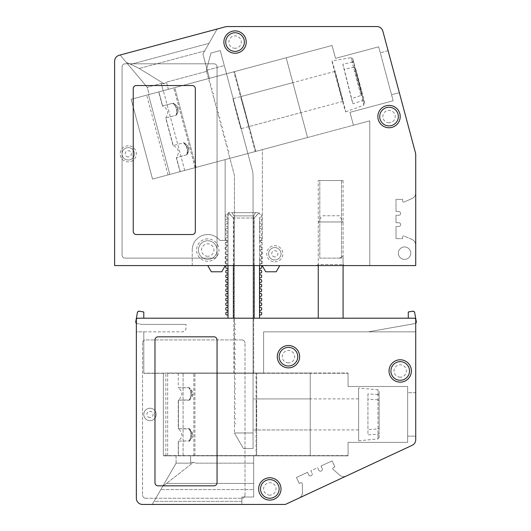 <?xml version="1.0" encoding="UTF-8"?>
<svg xmlns="http://www.w3.org/2000/svg" width="531" height="531" viewBox="0 0 531 531"><rect width="100%" height="100%" fill="white"/><g stroke="black" fill="none" stroke-linecap="round" stroke-linejoin="round"><path stroke-width="0.4" stroke-dasharray="2.65 1.99" d="M379.101 419.802L379.101 400.713L377.966 399.83L377.999 438.945L379.127 437.69L379.101 400.713L379.127 433.289L377.992 434.172L367.95 434.856L367.95 429.586L377.992 428.902L377.959 389.8L377.966 394.56L379.101 395.442C378.815 387.876 379.891 392.276 377.959 389.8L358.591 388.002L358.631 440.776L358.591 388.002M379.121 428.019L379.094 391.048L379.121 428.019L377.992 428.902M377.966 399.83L367.93 399.159L367.95 434.856M253.075 425.444L253.055 398.947L253.075 425.444M358.617 425.364L358.598 398.867L358.617 425.364M377.966 394.56L367.923 393.896L367.95 429.586M367.923 393.896L367.93 399.159M256.659 373.054L256.659 455.625L178.257 455.724L256.685 455.817L256.685 373.24L178.257 373.147L256.659 373.054A648.789 2.197 0 0 0 256.068 373.147A648.789 2.197 0 0 0 256.685 373.24M178.257 373.147L178.257 387.736L189.109 387.676L192.049 393.889L189.109 400.089C190.43 399.312 190.987 397.427 190.788 394.44L190.788 393.305C190.987 390.318 190.43 388.44 189.109 387.676L189.627 387.862C191.903 390.418 192.866 392.436 192.501 393.916C192.116 395.655 193.092 396.292 189.613 399.903L178.423 400.155L178.423 428.709L178.423 400.155L189.109 400.221C190.43 399.458 190.987 397.58 190.788 394.593L190.788 393.451C190.987 390.464 190.43 388.586 189.109 387.803L178.257 387.736C183.089 391.878 183.089 396.013 178.257 400.155L178.257 428.716L189.109 428.65L192.049 434.862L189.109 441.069C190.43 440.285 190.987 438.4 190.788 435.413L190.788 434.278C190.987 431.291 190.43 429.413 189.109 428.65L189.627 428.842C191.903 431.398 192.866 433.415 192.501 434.896C192.116 436.628 193.092 437.265 189.613 440.876L178.423 441.128L178.423 455.717L178.423 441.135L189.627 441.009C191.784 438.267 195.202 435.759 189.613 428.968L178.263 428.723C183.089 432.851 183.089 436.993 178.257 441.128L178.257 455.724M189.109 441.195C190.43 440.431 190.987 438.553 190.788 435.566L190.788 434.431C190.987 431.444 190.43 429.559 189.109 428.776L192.049 434.982L189.109 441.195M189.109 400.221L189.627 400.029C191.784 397.294 195.202 394.785 189.613 387.988L189.109 387.803L192.049 394.009L189.109 400.221M190.788 394.593L190.788 393.458M183.082 455.605L310.243 455.585L310.243 373.014L194.91 373.014L167.67 373.127L167.67 455.698L183.082 455.605L183.082 373.034M183.082 455.837L183.082 373.26L310.243 373.286L310.243 455.857L167.67 455.698M183.082 373.26L167.67 373.127M256.247 414.379C256.048 434.438 256.055 434.477 256.261 414.485C256.055 394.427 256.048 394.394 256.247 414.379C256.048 434.438 256.055 434.477 256.261 414.485C256.055 394.427 256.048 394.394 256.247 414.379M256.659 455.625A648.789 2.197 0 0 0 256.068 455.717L256.068 429.951L310.243 429.957L310.243 398.914L310.243 429.957M310.243 398.914L256.068 398.914L256.068 373.147M256.068 455.717A648.789 2.197 0 0 0 256.685 455.817M158.689 91.929L173.737 87.894L158.689 91.929L162.459 106.021L172.947 103.213L177.394 108.45L176.166 115.207L177.394 108.45L172.947 103.213L173.491 103.26L172.947 103.213C174.42 103.618 175.449 105.291 176.026 108.224L176.319 109.32C177.288 112.154 177.235 114.119 176.166 115.207L165.838 117.968L173.225 145.56L165.838 117.968L176.166 115.207C177.235 114.119 177.288 112.154 176.325 109.32L176.026 108.231C175.449 105.291 174.42 103.618 172.947 103.213L162.459 106.021C168.201 108.769 169.276 112.764 165.679 118.015L173.066 145.6L183.553 142.793L188.001 148.03L186.766 154.786L188.001 148.03L183.553 142.793L184.098 142.839L183.553 142.793C185.027 143.197 186.056 144.87 186.633 147.804L186.925 148.899C187.894 151.74 187.841 153.698 186.766 154.786L176.445 157.554L180.221 171.646L195.109 167.657L180.055 171.686L176.445 157.554L186.766 154.786C187.841 153.698 187.894 151.74 186.925 148.906L186.633 147.804C186.056 144.87 185.027 143.197 183.553 142.793L173.066 145.6C178.808 148.348 179.876 152.344 176.279 157.594L180.055 171.686M234.417 71.639L255.789 151.395L196.145 167.378L174.772 87.615L286.182 57.766L307.549 137.522L195.109 167.657L307.549 137.522L286.182 57.766L174.772 87.615L234.443 71.632L255.816 151.388L169.834 174.427L196.145 167.378L174.772 87.615L234.443 71.632M169.834 174.427L168.061 174.898L169.834 174.427L148.461 94.671L146.695 95.142L148.461 94.671L169.834 174.427M244.705 111.623C249.703 131.011 249.703 131.011 244.718 111.616C239.342 92.328 239.335 92.334 244.705 111.623C249.703 131.011 249.703 131.011 244.718 111.616C239.342 92.328 239.335 92.334 244.705 111.623M255.789 151.395L255.219 151.547L248.554 126.657L300.885 112.638L292.846 82.65L300.885 112.638M292.846 82.65L240.516 96.675L233.852 71.785M255.219 151.547L255.816 151.388M363.33 99.39A23.331 0.358 -105 0 0 363.164 96.994A23.331 0.358 -105 0 0 355.398 67.862L354.084 67.298A24.572 0.378 -105 0 1 362.308 98.135A24.572 0.378 -105 0 1 363.908 105.118C365.248 102.901 365.102 106.326 363.662 99.005L355.392 67.842L363.33 99.39L362.447 100.545L352.916 103.791A25.515 0.392 -105 0 1 351.469 98.713L361 95.461A24.572 0.378 -105 0 1 352.783 64.643A24.572 0.378 -105 0 1 351.19 57.653L351.19 57.653A24.572 0.378 -105 0 1 352.644 62.22L353.945 62.764C351.721 56.266 353.301 58.656 351.19 57.653L332.008 60.912A26.384 0.405 -105 0 1 336.594 76.59A26.384 0.405 -105 0 1 343.955 104.381A26.384 0.405 -105 0 1 345.668 111.888A26.384 0.405 -105 0 1 341.088 96.244A26.384 0.405 -105 0 1 333.727 68.413A26.384 0.405 -105 0 1 332.008 60.912M361.883 94.312A23.331 0.358 -105 0 1 354.117 65.187A23.331 0.358 -105 0 1 353.951 62.784L361.883 94.312L361 95.461M354.084 67.298L344.221 69.242L352.916 103.791M239.912 124.294L240.921 128.708L238.227 119.495L232.883 98.72L239.912 124.294M341.845 96.981L342.853 101.394L340.159 92.182L334.822 71.406L341.845 96.981M352.644 62.22L342.78 64.165L351.469 98.713M342.78 64.165A25.515 0.392 -105 0 1 344.221 69.242M218.626 112.718L217.484 112.061L216.681 109.061L217.345 107.919L216.203 107.262L215.4 104.262L216.057 103.12L214.916 102.463L214.112 99.463L214.77 98.321L213.628 97.664L212.825 94.664L213.489 93.529L212.347 92.865L211.544 89.872L212.201 88.73L211.059 88.073L210.256 85.073L210.913 83.931L209.772 83.274L208.968 80.274L209.632 79.132L208.491 78.475L206.32 70.377L224.308 65.559L220.292 50.564L210.96 53.067L206.32 70.377L210.96 53.067L220.292 50.564L252.112 169.323A27.937 27.937 0 0 1 253.068 176.551L253.068 448.503L243.404 448.503L234.443 432.977L243.404 448.503L253.068 448.503L253.068 176.551A27.937 27.937 0 0 0 252.112 169.323L224.308 65.559L206.32 70.377L208.491 78.475L209.632 79.132L208.968 80.274L209.772 83.274L210.913 83.931L210.256 85.073L211.059 88.073L212.201 88.73L211.544 89.872L212.347 92.865L213.489 93.529L212.825 94.664L213.628 97.664L214.77 98.321L214.112 99.463L214.916 102.463L216.057 103.12L215.4 104.262L216.203 107.262L217.345 107.919L216.681 109.061L217.484 112.061L218.626 112.718L217.969 113.86L218.626 112.718M218.772 116.853L217.969 113.86L218.772 116.853L219.914 117.517L218.772 116.853M219.257 118.652L219.914 117.517L219.257 118.652L220.06 121.652L219.257 118.652M221.201 122.309L220.06 121.652L221.201 122.309L220.538 123.451L221.201 122.309M221.341 126.451L220.538 123.451L221.341 126.451L222.482 127.108L221.341 126.451M221.825 128.25L222.482 127.108L221.825 128.25L222.628 131.25L221.825 128.25M223.77 131.907L222.628 131.25L223.77 131.907L223.113 133.049L223.77 131.907M223.916 136.049L223.113 133.049L223.916 136.049L225.058 136.706L223.916 136.049M224.394 137.848L225.058 136.706L224.394 137.848L225.197 140.841L224.394 137.848M226.339 141.505L225.197 140.841L226.339 141.505L225.682 142.64L226.339 141.505M226.485 145.64L225.682 142.64L226.485 145.64L227.626 146.297L226.485 145.64M226.969 147.439L227.626 146.297L226.969 147.439L227.772 150.439L226.969 147.439M228.914 151.096L227.772 150.439L228.914 151.096L228.25 152.238L228.914 151.096M234.443 176.551A9.312 9.312 0 0 0 234.125 174.141L228.25 152.238L234.125 174.141A9.312 9.312 0 0 1 234.443 176.551L234.443 323.399L234.443 176.551M235.372 324.328L234.443 323.399L235.372 324.328L234.443 325.264L235.372 324.328M234.443 328.364L234.443 325.264L234.443 328.364L235.372 329.3L234.443 328.364M234.443 330.229L235.372 329.3L234.443 330.229L234.443 333.335L234.443 330.229M235.372 334.264L234.443 333.335L235.372 334.264L234.443 335.194L235.372 334.264M234.443 338.3L234.443 335.194L234.443 338.3L235.372 339.229L234.443 338.3M234.443 340.165L235.372 339.229L234.443 340.165L234.443 343.265L234.443 340.165M235.372 344.194L234.443 343.265L235.372 344.194L234.443 345.13L235.372 344.194M234.443 348.23L234.443 345.13L234.443 348.23L235.372 349.166L234.443 348.23M234.443 350.095L235.372 349.166L234.443 350.095L234.443 353.201L234.443 350.095M235.372 354.131L234.443 353.201L235.372 354.131L234.443 355.06L235.372 354.131M234.443 358.166L234.443 355.06L234.443 358.166L235.372 359.095L234.443 358.166M234.443 360.031L235.372 359.095L234.443 360.031L234.443 363.131L234.443 360.031M235.372 364.067L234.443 363.131L235.372 364.067L234.443 364.996L235.372 364.067M234.443 368.102L234.443 364.996L234.443 368.102L235.372 369.032L234.443 368.102M234.443 369.961L235.372 369.032L234.443 369.961L234.443 373.067L234.443 369.961M235.372 373.997L234.443 373.067L235.372 373.997L234.443 374.932L235.372 373.997M234.443 378.032L234.443 374.932L234.443 378.032L235.372 378.968L234.443 378.032M234.443 379.897L235.372 378.968L234.443 379.897L234.443 383.004L234.443 379.897M235.372 383.933L234.443 383.004L235.372 383.933L234.443 384.862L235.372 383.933M234.443 384.862L234.443 387.969L234.443 384.862M235.372 388.898L234.443 387.969L235.372 388.898L234.443 389.827L235.372 388.898M234.443 389.827L234.443 392.933L234.443 389.827M235.372 393.863L234.443 392.933L235.372 393.863L234.443 394.798L235.372 393.863M234.443 397.898L234.443 394.798L234.443 397.898L235.372 398.834L234.443 397.898M234.443 399.763L235.372 398.834L234.443 399.763L234.443 402.87L234.443 399.763M235.372 403.799L234.443 402.87L235.372 403.799L234.443 404.728L235.372 403.799M234.443 407.835L234.443 404.728L234.443 407.835L235.372 408.764L234.443 407.835M234.443 409.7L235.372 408.764L234.443 409.7L234.443 412.799L234.443 409.7M235.372 413.735L234.443 412.799L235.372 413.735L234.443 414.665L235.372 413.735M234.443 417.771L234.443 414.665L234.443 417.771L235.372 418.7L234.443 417.771M234.443 419.629L235.372 418.7L234.443 419.629L234.443 422.736L234.443 419.629M235.372 423.665L234.443 422.736L235.372 423.665L234.443 424.601L235.372 423.665M234.443 424.601L234.443 432.977L234.443 424.601M253.068 432.977L234.443 432.977L253.068 432.977M415.727 192.859A6.206 6.206 0 0 1 412.016 198.548L404.137 202.006L412.016 198.548A6.206 6.206 0 0 0 415.727 192.859L415.727 265.58L261.444 265.58A0.929 0.929 0 0 1 260.515 264.644A0.929 0.929 0 0 1 261.444 263.715A0.929 0.929 0 0 0 260.515 264.644A0.929 0.929 0 0 0 261.444 265.58L226.067 265.58A0.929 0.929 0 0 0 226.996 264.644A0.929 0.929 0 0 0 226.067 263.715A0.929 0.929 0 0 1 225.137 262.785A0.929 0.929 0 0 0 226.067 263.715A0.929 0.929 0 0 1 226.996 264.644A0.929 0.929 0 0 1 226.067 265.58L369.788 265.58L369.788 120.849L353.434 125.23L349.975 112.34L353.434 125.23L349.975 112.34L393.159 100.771L378.696 46.794L380.302 52.795L388.095 50.704L399.345 92.679L382.858 31.15A6.206 6.206 0 0 0 376.864 26.55L227.593 26.55A9.312 9.312 0 0 0 225.184 26.869L218.36 28.694A3.106 3.106 0 0 0 216.475 30.141L202.922 54.062L207.495 71.134L166.442 82.139L164.165 83.792L161.251 83.526L164.165 83.792L139.188 68.486L164.165 83.792L166.442 82.139L207.495 71.134L209.426 78.336L202.922 54.062L216.475 30.141A3.106 3.106 0 0 1 218.36 28.694A3.106 3.106 0 0 0 216.475 30.141A3.106 3.106 0 0 1 218.36 28.694L119.216 55.264A6.206 6.206 0 0 0 114.616 61.257L114.616 265.58L192.222 265.58L192.222 250.055A15.518 15.518 0 0 1 219.92 240.43L225.137 240.43L225.137 159.612L152.536 179.06L369.788 120.849L369.788 265.58L369.788 120.849L369.788 265.58L415.727 265.58L415.727 245.169A6.206 6.206 0 0 0 412.016 239.481L404.137 236.023A1.055 1.055 0 0 0 402.657 236.985L402.657 238.651L402.657 236.985L402.657 238.651L396.013 238.651L402.657 238.651L396.013 238.651L396.013 226.465L398.808 226.465L396.013 226.465L396.013 238.651L396.013 226.465L398.808 226.465A1.865 1.865 0 0 0 400.673 224.6A1.865 1.865 0 0 0 398.808 222.741L396.013 222.741L398.808 222.741L396.013 222.741L396.013 215.287L396.013 222.741L396.013 215.287L398.808 215.287A1.865 1.865 0 0 0 400.673 213.429A1.865 1.865 0 0 0 398.808 211.564L396.013 211.564L398.808 211.564L396.013 211.564L396.013 199.377L402.657 199.377L402.657 201.043L402.657 199.377L396.013 199.377L396.013 211.564L396.013 199.377L402.657 199.377L402.657 201.043A1.055 1.055 0 0 0 404.137 202.006L412.016 198.548A6.206 6.206 0 0 0 415.727 192.859L415.727 245.169A6.206 6.206 0 0 0 412.016 239.481L404.137 236.023A1.055 1.055 0 0 0 402.657 236.985L402.657 238.651L396.013 238.651L396.013 226.465L398.808 226.465A1.865 1.865 0 0 0 400.673 224.6A1.865 1.865 0 0 0 398.808 222.741L396.013 222.741L396.013 215.287L398.808 215.287A1.865 1.865 0 0 0 400.673 213.429A1.865 1.865 0 0 0 398.808 211.564L396.013 211.564L396.013 199.377L402.657 199.377L402.657 201.043A1.055 1.055 0 0 0 404.137 202.006L412.016 198.548A6.206 6.206 0 0 0 415.727 192.859L415.727 155.052A9.312 9.312 0 0 0 415.408 152.643L399.345 92.679L391.546 94.77L393.159 100.771L378.696 46.794L335.519 58.364L332.061 45.474L131.164 99.304L152.536 179.06L131.164 99.304L152.536 179.06L225.137 159.612L225.137 240.43L225.137 159.612L262.374 149.629L262.374 240.43L261.444 240.43A0.929 0.929 0 0 0 260.515 241.366A0.929 0.929 0 0 0 261.444 242.295A0.929 0.929 0 0 1 260.515 241.366A0.929 0.929 0 0 1 261.444 240.43L262.374 240.43L262.374 149.629L369.788 120.849L353.434 125.23L349.975 112.34L393.159 100.771L378.696 46.794L335.519 58.364L332.061 45.474L131.164 99.304L149.151 94.485L147.226 87.283L161.251 83.526L147.226 87.283L149.151 94.485L131.164 99.304L152.536 179.06L353.434 125.23L225.137 159.612L225.137 240.43L219.92 240.43L226.067 240.43A0.929 0.929 0 0 1 226.996 241.366A0.929 0.929 0 0 1 226.067 242.295A0.929 0.929 0 0 0 226.996 241.366A0.929 0.929 0 0 0 226.067 240.43L219.92 240.43A15.518 15.518 0 0 0 192.222 250.055A15.518 15.518 0 0 1 219.92 240.43A15.518 15.518 0 0 0 192.222 250.055L192.222 265.58L114.616 265.58L114.616 61.257A6.206 6.206 0 0 1 119.216 55.264A6.206 6.206 0 0 0 114.616 61.257M235.06 51.381A9.312 9.312 0 0 0 244.373 42.068A9.312 9.312 0 0 0 235.06 32.756A9.312 9.312 0 0 1 244.373 42.068A9.312 9.312 0 0 1 235.06 51.381A9.312 9.312 0 0 1 225.748 42.068A9.312 9.312 0 0 1 235.06 32.756A9.312 9.312 0 0 0 225.748 42.068A9.312 9.312 0 0 0 235.06 51.381A9.312 9.312 0 0 0 244.373 42.068A9.312 9.312 0 0 0 235.06 32.756A9.312 9.312 0 0 0 225.748 42.068A9.312 9.312 0 0 0 235.06 51.381A9.312 9.312 0 0 0 244.373 42.068A9.312 9.312 0 0 0 235.06 32.756A9.312 9.312 0 0 0 225.748 42.068A9.312 9.312 0 0 0 235.06 51.381A9.312 9.312 0 0 0 244.373 42.068A9.312 9.312 0 0 0 235.06 32.756A9.312 9.312 0 0 0 225.748 42.068A9.312 9.312 0 0 0 235.06 51.381M168.373 89.334L149.151 94.485L163.176 90.721L161.251 83.526L163.176 90.721L332.061 45.474L335.519 58.364L332.061 45.474L226.505 73.756L220.292 50.564L210.96 53.067L206.805 68.565L210.96 53.067L220.292 50.564L226.505 73.756L220.292 50.564L210.96 53.067L206.805 68.565L202.922 54.062L209.426 78.336L226.505 73.756L220.292 50.564L210.96 53.067L206.805 68.565L209.426 78.336L168.373 89.334L166.442 82.139L168.373 89.334M404.556 246.955A6.206 6.206 0 0 0 398.343 253.161A6.206 6.206 0 0 0 404.556 259.367A6.206 6.206 0 0 0 410.762 253.161A6.206 6.206 0 0 0 404.556 246.955A6.206 6.206 0 0 0 398.343 253.161A6.206 6.206 0 0 0 404.556 259.367A6.206 6.206 0 0 0 410.762 253.161A6.206 6.206 0 0 0 404.556 246.955A6.206 6.206 0 0 0 398.343 253.161A6.206 6.206 0 0 0 404.556 259.367A6.206 6.206 0 0 0 410.762 253.161A6.206 6.206 0 0 0 404.556 246.955A6.206 6.206 0 0 0 398.343 253.161A6.206 6.206 0 0 0 404.556 259.367A6.206 6.206 0 0 0 410.762 253.161A6.206 6.206 0 0 0 404.556 246.955M128.276 160.03A6.206 6.206 0 0 1 122.064 153.824A6.206 6.206 0 0 1 128.276 147.618A6.206 6.206 0 0 1 134.482 153.824A6.206 6.206 0 0 1 128.276 160.03A6.206 6.206 0 0 0 134.482 153.824A6.206 6.206 0 0 0 128.276 147.618A6.206 6.206 0 0 0 122.064 153.824A6.206 6.206 0 0 0 128.276 160.03A6.206 6.206 0 0 0 134.482 153.824A6.206 6.206 0 0 0 128.276 147.618A6.206 6.206 0 0 0 122.064 153.824A6.206 6.206 0 0 0 128.276 160.03A6.206 6.206 0 0 0 134.482 153.824A6.206 6.206 0 0 0 128.276 147.618A6.206 6.206 0 0 0 122.064 153.824A6.206 6.206 0 0 0 128.276 160.03M120.145 55.012L147.226 87.283L126.358 62.412L130.818 64.304L126.358 62.412L120.145 55.012L147.226 87.283L120.145 55.012L218.36 28.694M204.694 50.936L208.988 43.356L202.922 54.062L204.694 50.936L139.188 68.486L204.694 50.936M130.818 64.304L139.188 68.486L130.818 64.304L208.988 43.356L130.818 64.304M128.276 156.93A3.106 3.106 0 0 1 125.17 153.824A3.106 3.106 0 0 1 128.276 150.718A3.106 3.106 0 0 1 131.376 153.824A3.106 3.106 0 0 1 128.276 156.93M274.792 256.885A3.106 3.106 0 0 1 271.693 253.778A3.106 3.106 0 0 1 274.792 250.678A3.106 3.106 0 0 1 277.899 253.778A3.106 3.106 0 0 1 274.792 256.885M207.74 256.267A6.206 6.206 0 0 1 201.534 250.055A6.206 6.206 0 0 1 207.74 243.848A6.206 6.206 0 0 1 213.953 250.055A6.206 6.206 0 0 1 207.74 256.267M207.74 240.742A9.312 9.312 0 0 0 198.428 250.055A9.312 9.312 0 0 0 207.74 259.367A9.312 9.312 0 0 0 217.053 250.055A9.312 9.312 0 0 0 207.74 240.742A9.312 9.312 0 0 1 217.053 250.055A9.312 9.312 0 0 1 207.74 259.367A9.312 9.312 0 0 1 198.428 250.055A9.312 9.312 0 0 1 207.74 240.742A9.312 9.312 0 0 0 198.428 250.055A9.312 9.312 0 0 0 207.74 259.367A9.312 9.312 0 0 0 217.053 250.055A9.312 9.312 0 0 0 207.74 240.742A9.312 9.312 0 0 0 198.428 250.055A9.312 9.312 0 0 0 207.74 259.367A9.312 9.312 0 0 0 217.053 250.055A9.312 9.312 0 0 0 207.74 240.742M389.031 125.887A9.312 9.312 0 0 0 398.343 116.574A9.312 9.312 0 0 0 389.031 107.262A9.312 9.312 0 0 1 398.343 116.574A9.312 9.312 0 0 1 389.031 125.887A9.312 9.312 0 0 1 379.718 116.574A9.312 9.312 0 0 1 389.031 107.262A9.312 9.312 0 0 0 379.718 116.574A9.312 9.312 0 0 0 389.031 125.887A9.312 9.312 0 0 0 398.343 116.574A9.312 9.312 0 0 0 389.031 107.262A9.312 9.312 0 0 0 379.718 116.574A9.312 9.312 0 0 0 389.031 125.887A9.312 9.312 0 0 0 398.343 116.574A9.312 9.312 0 0 0 389.031 107.262A9.312 9.312 0 0 0 379.718 116.574A9.312 9.312 0 0 0 389.031 125.887A9.312 9.312 0 0 0 398.343 116.574A9.312 9.312 0 0 0 389.031 107.262A9.312 9.312 0 0 0 379.718 116.574A9.312 9.312 0 0 0 389.031 125.887M274.792 259.991A6.206 6.206 0 0 0 281.005 253.778A6.206 6.206 0 0 0 274.792 247.572A6.206 6.206 0 0 1 281.005 253.778A6.206 6.206 0 0 1 274.792 259.991A6.206 6.206 0 0 1 268.586 253.778A6.206 6.206 0 0 1 274.792 247.572A6.206 6.206 0 0 0 268.586 253.778A6.206 6.206 0 0 0 274.792 259.991A6.206 6.206 0 0 1 268.586 253.778A6.206 6.206 0 0 1 274.792 247.572A6.206 6.206 0 0 1 281.005 253.778A6.206 6.206 0 0 1 274.792 259.991A6.206 6.206 0 0 1 268.586 253.778A6.206 6.206 0 0 1 274.792 247.572A6.206 6.206 0 0 1 281.005 253.778A6.206 6.206 0 0 1 274.792 259.991A6.206 6.206 0 0 0 281.005 253.778A6.206 6.206 0 0 0 274.792 247.572A6.206 6.206 0 0 0 268.586 253.778A6.206 6.206 0 0 0 274.792 259.991A6.206 6.206 0 0 0 281.005 253.778A6.206 6.206 0 0 0 274.792 247.572A6.206 6.206 0 0 0 268.586 253.778A6.206 6.206 0 0 0 274.792 259.991M389.031 122.78A6.206 6.206 0 0 1 382.824 116.574A6.206 6.206 0 0 1 389.031 110.362A6.206 6.206 0 0 1 395.243 116.574A6.206 6.206 0 0 1 389.031 122.78M235.06 48.281A6.206 6.206 0 0 1 228.854 42.068A6.206 6.206 0 0 1 235.06 35.862A6.206 6.206 0 0 1 241.266 42.068A6.206 6.206 0 0 1 235.06 48.281M133.241 231.43A3.106 3.106 0 0 0 136.348 234.536L192.222 234.536A3.106 3.106 0 0 0 195.328 231.43L195.328 88.637A3.106 3.106 0 0 0 192.222 85.531L136.348 85.531A3.106 3.106 0 0 0 133.241 88.637L133.241 231.43M227.593 26.55A9.312 9.312 0 0 0 225.184 26.869A9.312 9.312 0 0 1 227.593 26.55L376.864 26.55A6.206 6.206 0 0 1 382.858 31.15L415.408 152.643A9.312 9.312 0 0 1 415.727 155.052A9.312 9.312 0 0 0 415.408 152.643M415.727 155.052L415.727 265.58L114.616 265.58M382.858 31.15A6.206 6.206 0 0 0 376.864 26.55M402.657 201.043A1.055 1.055 0 0 0 404.137 202.006A1.055 1.055 0 0 1 402.657 201.043M343.086 180.52L343.086 256.048L339.501 258.126L343.086 256.048L343.086 258.126L339.501 258.126L343.086 258.126L343.086 264.504L344.951 265.58L316.39 265.58L318.255 264.504L343.086 264.504L318.255 264.504L318.255 180.52L343.086 180.52L318.255 180.52M225.137 262.785L225.137 261.849L225.137 262.785M226.067 260.92A0.929 0.929 0 0 0 225.137 261.849A0.929 0.929 0 0 1 226.067 260.92A0.929 0.929 0 0 0 226.996 259.991A0.929 0.929 0 0 0 226.067 259.062A0.929 0.929 0 0 1 225.137 258.126A0.929 0.929 0 0 0 226.067 259.062A0.929 0.929 0 0 1 226.996 259.991A0.929 0.929 0 0 1 226.067 260.92M119.216 55.264L225.184 26.869M398.808 215.287A1.865 1.865 0 0 0 400.673 213.429A1.865 1.865 0 0 0 398.808 211.564A1.865 1.865 0 0 1 400.673 213.429A1.865 1.865 0 0 1 398.808 215.287M398.808 226.465A1.865 1.865 0 0 0 400.673 224.6A1.865 1.865 0 0 0 398.808 222.741A1.865 1.865 0 0 1 400.673 224.6A1.865 1.865 0 0 1 398.808 226.465M404.137 236.023A1.055 1.055 0 0 0 402.657 236.985A1.055 1.055 0 0 1 404.137 236.023M415.727 245.169A6.206 6.206 0 0 0 412.016 239.481A6.206 6.206 0 0 1 415.727 245.169M226.067 256.267A0.929 0.929 0 0 0 225.137 257.196A0.929 0.929 0 0 1 226.067 256.267A0.929 0.929 0 0 0 226.996 255.331A0.929 0.929 0 0 0 226.067 254.402A0.929 0.929 0 0 1 226.996 255.331A0.929 0.929 0 0 1 226.067 256.267M225.137 253.473A0.929 0.929 0 0 0 226.067 254.402A0.929 0.929 0 0 1 225.137 253.473L225.137 252.537L225.137 253.473M226.067 251.608A0.929 0.929 0 0 0 225.137 252.537A0.929 0.929 0 0 1 226.067 251.608A0.929 0.929 0 0 0 226.996 250.678A0.929 0.929 0 0 0 226.067 249.749A0.929 0.929 0 0 1 226.996 250.678A0.929 0.929 0 0 1 226.067 251.608M128.276 145.753A8.071 8.071 0 0 0 120.205 153.824A8.071 8.071 0 0 0 128.276 161.895A8.071 8.071 0 0 0 136.348 153.824A8.071 8.071 0 0 0 128.276 145.753M262.374 261.849A0.929 0.929 0 0 0 261.444 260.92A0.929 0.929 0 0 1 262.374 261.849L262.374 262.785L262.374 261.849M225.137 244.16A0.929 0.929 0 0 0 226.067 245.09A0.929 0.929 0 0 1 225.137 244.16L225.137 243.225L225.137 244.16M378.696 46.794L335.519 58.364L378.696 46.794M349.975 112.34L393.159 100.771L349.975 112.34M262.161 265.58L279.764 265.58L262.161 265.58L265.746 271.786L276.18 271.786M262.374 257.196L262.374 258.126L262.374 257.196A0.929 0.929 0 0 0 261.444 256.267A0.929 0.929 0 0 1 262.374 257.196M225.137 36.938A11.178 11.178 0 0 0 235.06 53.246A11.178 11.178 0 0 0 246.238 42.068A11.178 11.178 0 0 0 225.137 36.938M262.374 252.537L262.374 253.473L262.374 252.537A0.929 0.929 0 0 0 261.444 251.608A0.929 0.929 0 0 1 260.515 250.678A0.929 0.929 0 0 1 261.444 249.749A0.929 0.929 0 0 0 262.374 248.813L262.374 247.884L262.374 248.813A0.929 0.929 0 0 1 261.444 249.749A0.929 0.929 0 0 0 260.515 250.678A0.929 0.929 0 0 0 261.444 251.608A0.929 0.929 0 0 1 262.374 252.537M388.095 50.704L380.302 52.795L391.546 94.77L399.345 92.679M261.444 263.715A0.929 0.929 0 0 0 262.374 262.785A0.929 0.929 0 0 1 261.444 263.715M261.444 259.062A0.929 0.929 0 0 0 262.374 258.126A0.929 0.929 0 0 1 261.444 259.062A0.929 0.929 0 0 0 260.515 259.991A0.929 0.929 0 0 0 261.444 260.92A0.929 0.929 0 0 1 260.515 259.991A0.929 0.929 0 0 1 261.444 259.062M262.374 243.225A0.929 0.929 0 0 0 261.444 242.295A0.929 0.929 0 0 1 262.374 243.225L262.374 244.16L262.374 243.225M226.067 242.295A0.929 0.929 0 0 0 225.137 243.225A0.929 0.929 0 0 1 226.067 242.295M226.067 246.955A0.929 0.929 0 0 0 226.996 246.019A0.929 0.929 0 0 0 226.067 245.09A0.929 0.929 0 0 1 226.996 246.019A0.929 0.929 0 0 1 226.067 246.955A0.929 0.929 0 0 0 225.137 247.884L225.137 248.813A0.929 0.929 0 0 0 226.067 249.749A0.929 0.929 0 0 1 225.137 248.813L225.137 247.884A0.929 0.929 0 0 1 226.067 246.955M225.137 258.126L225.137 257.196L225.137 258.126M261.444 254.402A0.929 0.929 0 0 0 260.515 255.331A0.929 0.929 0 0 0 261.444 256.267A0.929 0.929 0 0 1 260.515 255.331A0.929 0.929 0 0 1 261.444 254.402A0.929 0.929 0 0 0 262.374 253.473A0.929 0.929 0 0 1 261.444 254.402M262.374 247.884A0.929 0.929 0 0 0 261.444 246.955A0.929 0.929 0 0 1 260.515 246.019A0.929 0.929 0 0 1 261.444 245.09A0.929 0.929 0 0 0 262.374 244.16A0.929 0.929 0 0 1 261.444 245.09A0.929 0.929 0 0 0 260.515 246.019A0.929 0.929 0 0 0 261.444 246.955A0.929 0.929 0 0 1 262.374 247.884M211.325 271.786L221.759 271.786L225.343 265.58L207.74 265.58L225.343 265.58M389.031 105.397A11.178 11.178 0 0 0 377.86 116.574A11.178 11.178 0 0 0 389.031 127.752A11.178 11.178 0 0 0 400.208 116.574A11.178 11.178 0 0 0 389.031 105.397M316.39 265.58L344.951 265.58M122.064 66.906A3.106 3.106 0 0 1 125.17 63.8L213.953 63.8A3.106 3.106 0 0 1 217.053 66.906L217.053 255.026A3.106 3.106 0 0 1 213.953 258.126L125.17 258.126A3.106 3.106 0 0 1 122.064 255.026L122.064 66.906A3.106 3.106 0 0 1 125.17 63.8L213.953 63.8A3.106 3.106 0 0 1 217.053 66.906L217.053 255.026A3.106 3.106 0 0 1 213.953 258.126L125.17 258.126A3.106 3.106 0 0 1 122.064 255.026L122.064 66.906M341.539 180.52L319.808 180.52L319.808 258.126L341.539 258.126L341.539 180.52L319.808 180.52L319.808 258.126L341.539 258.126L341.539 180.52M207.74 238.884A11.178 11.178 0 0 0 196.57 250.055A11.178 11.178 0 0 0 207.74 261.232A11.178 11.178 0 0 0 218.918 250.055A11.178 11.178 0 0 0 207.74 238.884M274.792 261.849A8.071 8.071 0 0 0 282.864 253.778A8.071 8.071 0 0 0 274.792 245.714A8.071 8.071 0 0 0 266.721 253.778A8.071 8.071 0 0 0 274.792 261.849M348.057 373.286L348.057 386.488L407.655 386.488L348.057 386.488L407.655 386.488L407.655 392.694L415.727 392.694L415.727 331.855L263.622 331.855L263.622 373.286L348.057 373.286L263.622 373.147L263.622 331.855L368.195 331.855L263.622 331.855L263.622 373.286L348.057 373.147L348.057 386.488L348.057 373.014L163.356 373.014L163.356 455.717L176.08 455.717L163.356 455.857L163.356 373.147L143.795 373.147L163.356 373.147L163.356 455.717L163.356 373.014M415.727 436.157L415.727 392.694L415.727 436.157L407.655 436.157L415.727 436.157L415.727 439.701A6.206 6.206 0 0 1 412.142 445.323A6.206 6.206 0 0 0 415.727 439.701L415.727 331.855L263.622 331.855L263.622 373.286L143.795 373.286L143.795 331.855L143.795 373.286L163.356 373.286M190.596 455.804L176.08 455.717L176.08 463.165L190.821 463.165L193.523 462.289L166.542 483.402L193.523 462.289L195.972 463.165L253.685 463.165L253.685 497.003L253.685 455.717L253.685 463.165L195.972 463.165L193.523 462.289L190.821 463.165L176.08 463.165L190.821 463.165L190.596 455.804L253.685 455.817M400.208 361.657A9.312 9.312 0 0 0 390.896 370.97A9.312 9.312 0 0 0 400.208 380.282A9.312 9.312 0 0 0 409.52 370.97A9.312 9.312 0 0 0 400.208 361.657A9.312 9.312 0 0 0 390.896 370.97A9.312 9.312 0 0 0 400.208 380.282A9.312 9.312 0 0 0 409.52 370.97A9.312 9.312 0 0 0 400.208 361.657A9.312 9.312 0 0 0 390.896 370.97A9.312 9.312 0 0 0 400.208 380.282A9.312 9.312 0 0 0 409.52 370.97A9.312 9.312 0 0 0 400.208 361.657A9.312 9.312 0 0 0 390.896 370.97A9.312 9.312 0 0 0 400.208 380.282A9.312 9.312 0 0 0 409.52 370.97A9.312 9.312 0 0 0 400.208 361.657A9.312 9.312 0 0 0 390.896 370.97A9.312 9.312 0 0 0 400.208 380.282A9.312 9.312 0 0 0 409.52 370.97A9.312 9.312 0 0 0 400.208 361.657M288.452 362.899A6.206 6.206 0 0 1 282.246 356.686A6.206 6.206 0 0 1 288.452 350.48A6.206 6.206 0 0 1 294.665 356.686A6.206 6.206 0 0 1 288.452 362.899M288.452 347.374A9.312 9.312 0 0 0 279.14 356.686A9.312 9.312 0 0 0 288.452 365.998A9.312 9.312 0 0 0 297.765 356.686A9.312 9.312 0 0 0 288.452 347.374A9.312 9.312 0 0 1 297.765 356.686A9.312 9.312 0 0 1 288.452 365.998A9.312 9.312 0 0 0 297.765 356.686A9.312 9.312 0 0 0 288.452 347.374A9.312 9.312 0 0 0 279.14 356.686A9.312 9.312 0 0 0 288.452 365.998A9.312 9.312 0 0 1 279.95 352.883A9.312 9.312 0 0 1 288.452 347.374A9.312 9.312 0 0 0 281.51 362.899A9.312 9.312 0 0 0 297.765 356.686A9.312 9.312 0 0 0 288.452 347.374A9.312 9.312 0 0 0 279.14 356.686A9.312 9.312 0 0 0 288.452 365.998A9.312 9.312 0 0 0 297.765 356.686A9.312 9.312 0 0 0 288.452 347.374M269.828 495.138A6.206 6.206 0 0 1 263.622 488.932A6.206 6.206 0 0 1 269.828 482.719A6.206 6.206 0 0 1 276.034 488.932A6.206 6.206 0 0 1 269.828 495.138M346.318 476.022A6.206 6.206 0 0 1 339.601 475.059A6.206 6.206 0 0 0 346.318 476.022A6.206 6.206 0 0 1 339.601 475.059L333.103 469.364A1.055 1.055 0 0 1 333.355 467.612A1.055 1.055 0 0 0 333.103 469.364L339.601 475.059L333.103 469.364A1.055 1.055 0 0 1 333.355 467.612L334.875 466.902L332.067 460.881L334.875 466.902L333.355 467.612L334.875 466.902L332.067 460.881L321.009 466.039L322.191 468.568A1.865 1.865 0 0 1 321.288 471.043A1.865 1.865 0 0 1 318.812 470.141A1.865 1.865 0 0 0 321.288 471.043A1.865 1.865 0 0 0 322.191 468.568A1.865 1.865 0 0 1 321.288 471.043A1.865 1.865 0 0 1 318.812 470.141L317.631 467.612L310.881 470.758L312.062 473.294A1.865 1.865 0 0 1 311.159 475.769A1.865 1.865 0 0 1 308.684 474.867A1.865 1.865 0 0 0 311.159 475.769A1.865 1.865 0 0 0 312.062 473.294A1.865 1.865 0 0 1 311.159 475.769A1.865 1.865 0 0 1 308.684 474.867L307.502 472.338L296.451 477.488L299.258 483.509L300.772 482.805A1.055 1.055 0 0 1 302.278 483.734L302.464 492.376A6.206 6.206 0 0 1 298.887 498.138A6.206 6.206 0 0 0 302.464 492.376L302.278 483.734L302.464 492.376A6.206 6.206 0 0 1 298.887 498.138L285.353 504.45L298.887 498.138A6.206 6.206 0 0 0 302.464 492.376L302.278 483.734A1.055 1.055 0 0 0 300.772 482.805L299.258 483.509L296.451 477.488L307.502 472.338L308.684 474.867A1.865 1.865 0 0 0 311.159 475.769A1.865 1.865 0 0 0 312.062 473.294L310.881 470.758L317.631 467.612L318.812 470.141A1.865 1.865 0 0 0 321.288 471.043A1.865 1.865 0 0 0 322.191 468.568L321.009 466.039L332.067 460.881L334.875 466.902L333.355 467.612A1.055 1.055 0 0 0 333.103 469.364L339.601 475.059A6.206 6.206 0 0 0 346.318 476.022L412.142 445.323L285.353 504.45L152.244 504.45L176.126 463.165M158.072 485.825L213.953 485.825A3.106 3.106 0 0 0 217.053 482.719L217.053 339.926A3.106 3.106 0 0 0 213.953 336.82L158.072 336.82A3.106 3.106 0 0 0 154.972 339.926L154.972 482.719A3.106 3.106 0 0 0 158.072 485.825M400.208 377.176A6.206 6.206 0 0 1 393.995 370.97A6.206 6.206 0 0 1 400.208 364.757A6.206 6.206 0 0 1 406.414 370.97A6.206 6.206 0 0 1 400.208 377.176M348.057 373.014L348.057 386.488L407.655 386.488L407.655 442.363L348.057 442.363L407.655 442.363L348.057 442.363L407.655 442.363L407.655 386.488L407.655 442.363L407.655 392.694L415.727 392.694L415.727 319.436L414.485 318.195L137.589 318.195L136.348 319.436L136.348 331.855L182.286 331.855A3.724 3.724 0 0 0 186.016 328.131L186.016 324.401L186.016 328.131C185.79 330.388 184.549 331.629 182.286 331.855L143.795 331.855L143.795 373.286L143.795 331.855L136.348 331.855L136.348 498.244L136.348 331.855M150.001 408.22A6.206 6.206 0 0 1 156.214 414.426A6.206 6.206 0 0 1 150.001 420.638A6.206 6.206 0 0 1 143.795 414.426A6.206 6.206 0 0 1 150.001 408.22A6.206 6.206 0 0 0 143.795 414.426A6.206 6.206 0 0 0 150.001 420.638A6.206 6.206 0 0 0 156.214 414.426A6.206 6.206 0 0 0 150.001 408.22A6.206 6.206 0 0 0 143.795 414.426A6.206 6.206 0 0 0 150.001 420.638A6.206 6.206 0 0 0 156.214 414.426A6.206 6.206 0 0 0 150.001 408.22A6.206 6.206 0 0 0 143.795 414.426A6.206 6.206 0 0 0 150.001 420.638A6.206 6.206 0 0 0 156.214 414.426A6.206 6.206 0 0 0 150.001 408.22M142.554 504.45L285.353 504.45L241.89 504.45L241.89 497.003L253.685 497.003L241.89 497.003L241.89 504.45L241.89 497.003L241.89 501.344L154.036 501.344L160.813 489.609L152.244 504.45L142.554 504.45A6.206 6.206 0 0 1 136.348 498.244A6.206 6.206 0 0 0 142.554 504.45A6.206 6.206 0 0 1 136.348 498.244M348.057 455.717L348.057 442.363L348.057 455.717L253.685 455.625L253.685 497.003L253.685 455.717L348.057 455.857L348.057 442.363L348.057 455.717M162.825 486.124L160.813 489.609L253.685 489.609L160.813 489.609L162.825 486.124L166.542 483.402L253.685 483.402L166.542 483.402L162.825 486.124L176.08 463.165L152.244 504.45L241.89 504.45L241.89 501.344L154.036 501.344L152.244 504.45M348.057 455.857L163.356 455.857M269.828 479.619A9.312 9.312 0 0 0 260.515 488.932A9.312 9.312 0 0 0 269.828 498.244A9.312 9.312 0 0 0 279.14 488.932A9.312 9.312 0 0 0 269.828 479.619A9.312 9.312 0 0 1 279.14 488.932A9.312 9.312 0 0 1 269.828 498.244A9.312 9.312 0 0 0 279.14 488.932A9.312 9.312 0 0 0 269.828 479.619A9.312 9.312 0 0 0 260.515 488.932A9.312 9.312 0 0 0 269.828 498.244A9.312 9.312 0 0 1 260.515 488.932A9.312 9.312 0 0 1 269.828 479.619A9.312 9.312 0 0 0 260.515 488.932A9.312 9.312 0 0 0 269.828 498.244A9.312 9.312 0 0 0 279.14 488.932A9.312 9.312 0 0 0 269.828 479.619A9.312 9.312 0 0 0 260.515 488.932A9.312 9.312 0 0 0 269.828 498.244A9.312 9.312 0 0 0 279.14 488.932A9.312 9.312 0 0 0 269.828 479.619M150.001 417.532A3.106 3.106 0 0 1 146.901 414.426A3.106 3.106 0 0 1 150.001 411.319A3.106 3.106 0 0 1 153.107 414.426A3.106 3.106 0 0 1 150.001 417.532M241.89 497.003L253.685 497.003L241.89 497.003M408.279 318.195L143.795 318.195L408.279 318.195L408.279 311.989L413.171 311.126A1.241 1.241 0 0 1 414.605 312.128L416.364 322.098A1.241 1.241 0 0 1 415.361 323.538L368.859 331.736A3.724 3.724 0 0 0 369.788 331.855L415.727 331.855L369.788 331.855A3.724 3.724 0 0 1 368.859 331.736L415.727 323.412M136.348 323.412L141.624 324.401L136.713 323.538A1.241 1.241 0 0 1 135.71 322.098L137.463 312.128A1.241 1.241 0 0 1 138.903 311.126L143.795 311.989L143.795 318.195M233.375 318.195L259.506 318.195L227.998 318.195L233.375 318.195L233.375 218.029L254.13 218.029L254.13 318.195M343.086 318.195L318.255 318.195L343.086 318.195M186.016 324.401L141.624 324.401L186.016 324.401M259.506 250.678A0.929 0.929 0 0 0 260.436 251.608L260.436 251.608A0.929 0.929 0 0 1 259.506 250.678L259.506 255.331A0.929 0.929 0 0 1 260.436 254.402L260.748 254.402A0.929 0.929 0 0 0 261.677 253.473L261.677 252.537A0.929 0.929 0 0 0 260.748 251.608A0.929 0.929 0 0 1 261.677 252.537L261.677 253.473A0.929 0.929 0 0 1 260.748 254.402L260.436 254.402A0.929 0.929 0 0 0 259.506 255.331L259.506 246.019A0.929 0.929 0 0 1 260.436 245.09L260.748 245.09A0.929 0.929 0 0 0 261.677 244.16L261.677 243.225A0.929 0.929 0 0 0 260.748 242.295L260.748 242.295A0.929 0.929 0 0 1 261.677 243.225L261.677 244.16A0.929 0.929 0 0 1 260.748 245.09L260.436 245.09A0.929 0.929 0 0 0 259.506 246.019L259.506 241.366A0.929 0.929 0 0 0 260.436 242.295A0.929 0.929 0 0 1 259.506 241.366L259.506 250.678A0.929 0.929 0 0 1 260.436 249.749L260.436 249.749A0.929 0.929 0 0 0 259.506 250.678M260.748 265.58A0.929 0.929 0 0 1 261.677 266.509L261.677 267.438A0.929 0.929 0 0 1 260.748 268.374L260.436 268.374A0.929 0.929 0 0 0 259.506 269.303L259.506 259.991A0.929 0.929 0 0 1 260.436 259.062L260.748 259.062A0.929 0.929 0 0 0 261.677 258.126L261.677 257.196L261.677 258.126A0.929 0.929 0 0 1 260.748 259.062L260.436 259.062A0.929 0.929 0 0 0 259.506 259.991L259.506 255.331A0.929 0.929 0 0 0 260.436 256.267L260.436 256.267A0.929 0.929 0 0 1 259.506 255.331L259.506 264.644A0.929 0.929 0 0 0 260.436 265.58L260.436 265.58A0.929 0.929 0 0 1 259.506 264.644L259.506 278.616A0.929 0.929 0 0 0 260.436 279.545L260.748 279.545A0.929 0.929 0 0 1 261.677 280.481L261.677 281.41A0.929 0.929 0 0 1 260.748 282.339L260.436 282.339A0.929 0.929 0 0 0 259.506 283.269L259.506 287.928L259.506 283.269A0.929 0.929 0 0 0 260.436 284.204L260.748 284.204A0.929 0.929 0 0 1 261.677 285.134L261.677 286.063A0.929 0.929 0 0 1 260.748 286.999L260.436 286.999A0.929 0.929 0 0 0 259.506 287.928L259.506 306.553A0.929 0.929 0 0 0 260.436 307.482L260.748 307.482A0.929 0.929 0 0 1 261.677 308.418L261.677 309.347A0.929 0.929 0 0 1 260.748 310.277L260.436 310.277A0.929 0.929 0 0 0 259.506 311.212L259.506 315.865A0.929 0.929 0 0 1 260.436 314.936L260.748 314.936A0.929 0.929 0 0 0 261.677 314.007L261.677 313.071A0.929 0.929 0 0 0 260.748 312.142L260.436 312.142A0.929 0.929 0 0 1 259.506 311.212L259.506 315.865M233.819 373.054L233.819 215.878L231.954 212.652L233.819 215.878L253.685 215.878L253.685 373.054L233.819 373.054L253.685 373.054M225.828 267.438A0.929 0.929 0 0 0 226.757 268.374L227.069 268.374A0.929 0.929 0 0 1 227.998 269.303L227.998 264.644A0.929 0.929 0 0 1 227.069 265.58L226.757 265.58A0.929 0.929 0 0 0 225.828 266.509L225.828 267.438M260.748 217.152L260.436 217.152A0.929 0.929 0 0 0 259.506 218.082L259.506 222.741A0.929 0.929 0 0 0 260.436 223.67L260.748 223.67A0.929 0.929 0 0 1 261.677 224.6L261.677 225.536A0.929 0.929 0 0 1 260.748 226.465L260.748 226.465A0.929 0.929 0 0 0 261.677 225.536L261.677 224.6A0.929 0.929 0 0 0 260.748 223.67L260.436 223.67A0.929 0.929 0 0 1 259.506 222.741L259.506 227.394A0.929 0.929 0 0 0 260.436 228.323L260.748 228.323A0.929 0.929 0 0 1 261.677 229.259L261.677 230.189A0.929 0.929 0 0 1 260.748 231.118L260.436 231.118A0.929 0.929 0 0 0 259.506 232.054L259.506 236.707A0.929 0.929 0 0 0 260.436 237.642L260.748 237.642A0.929 0.929 0 0 1 261.677 238.572L261.677 239.501A0.929 0.929 0 0 1 260.748 240.43L260.436 240.43A0.929 0.929 0 0 0 259.506 241.366L259.506 236.707L259.506 241.366A0.929 0.929 0 0 1 260.436 240.43L260.748 240.43A0.929 0.929 0 0 0 261.677 239.501L261.677 238.572A0.929 0.929 0 0 0 260.748 237.642L260.436 237.642A0.929 0.929 0 0 1 259.506 236.707A0.929 0.929 0 0 1 260.436 235.777L260.748 235.777A0.929 0.929 0 0 0 261.677 234.848L261.677 233.912A0.929 0.929 0 0 0 260.748 232.983A0.929 0.929 0 0 1 261.677 233.912L261.677 234.848A0.929 0.929 0 0 1 260.748 235.777L260.436 235.777A0.929 0.929 0 0 0 259.506 236.707L259.506 232.054A0.929 0.929 0 0 0 260.436 232.983L260.436 232.983A0.929 0.929 0 0 1 259.506 232.054L259.506 227.394A0.929 0.929 0 0 0 260.436 228.323L260.748 228.323A0.929 0.929 0 0 1 261.677 229.259L261.677 230.189A0.929 0.929 0 0 1 260.748 231.118L260.436 231.118A0.929 0.929 0 0 0 259.506 232.054L259.506 227.394A0.929 0.929 0 0 1 260.436 226.465A0.929 0.929 0 0 0 259.506 227.394L259.506 222.741A0.929 0.929 0 0 1 260.436 221.805A0.929 0.929 0 0 0 259.506 222.741L259.506 218.082A0.929 0.929 0 0 0 260.436 219.011L260.748 219.011A0.929 0.929 0 0 1 261.677 219.947L261.677 220.876A0.929 0.929 0 0 1 260.748 221.805L260.748 221.805A0.929 0.929 0 0 0 261.677 220.876L261.677 219.947A0.929 0.929 0 0 0 260.748 219.011L260.436 219.011A0.929 0.929 0 0 1 259.506 218.082A0.929 0.929 0 0 1 260.436 217.152L260.748 217.152A0.929 0.929 0 0 0 261.677 216.223A0.929 0.929 0 0 1 260.748 217.152M241.89 339.926A3.106 3.106 0 0 1 244.997 343.026A3.106 3.106 0 0 0 241.89 339.926L145.66 339.926A3.106 3.106 0 0 0 142.554 343.026A3.106 3.106 0 0 1 145.66 339.926L241.89 339.926M227.998 315.865A0.929 0.929 0 0 0 227.069 314.936L226.757 314.936A0.929 0.929 0 0 1 225.828 314.007L225.828 313.071A0.929 0.929 0 0 1 226.757 312.142L227.069 312.142A0.929 0.929 0 0 0 227.998 311.212L227.998 301.9A0.929 0.929 0 0 1 227.069 302.829L226.757 302.829A0.929 0.929 0 0 0 225.828 303.759L225.828 304.694A0.929 0.929 0 0 0 226.757 305.624L227.069 305.624A0.929 0.929 0 0 1 227.998 306.553A0.929 0.929 0 0 1 227.069 307.482L226.757 307.482A0.929 0.929 0 0 0 225.828 308.418L225.828 309.347A0.929 0.929 0 0 0 226.757 310.277L227.069 310.277A0.929 0.929 0 0 1 227.998 311.212L227.998 297.241A0.929 0.929 0 0 1 227.069 298.17L226.757 298.17A0.929 0.929 0 0 0 225.828 299.106L225.828 300.035A0.929 0.929 0 0 0 226.757 300.964L227.069 300.964A0.929 0.929 0 0 1 227.998 301.9L227.998 287.928A0.929 0.929 0 0 1 227.069 288.857L226.757 288.857A0.929 0.929 0 0 0 225.828 289.793L225.828 290.722A0.929 0.929 0 0 0 226.757 291.652L227.069 291.652A0.929 0.929 0 0 1 227.998 292.588A0.929 0.929 0 0 1 227.069 293.517L226.757 293.517A0.929 0.929 0 0 0 225.828 294.446L225.828 295.375A0.929 0.929 0 0 0 226.757 296.311L227.069 296.311A0.929 0.929 0 0 1 227.998 297.241L227.998 278.616A0.929 0.929 0 0 1 227.069 279.545L226.757 279.545A0.929 0.929 0 0 0 225.828 280.481L225.828 281.41A0.929 0.929 0 0 0 226.757 282.339L227.069 282.339A0.929 0.929 0 0 1 227.998 283.269A0.929 0.929 0 0 1 227.069 284.204L226.757 284.204A0.929 0.929 0 0 0 225.828 285.134L225.828 286.063A0.929 0.929 0 0 0 226.757 286.999L227.069 286.999A0.929 0.929 0 0 1 227.998 287.928L227.998 273.956A0.929 0.929 0 0 1 227.069 274.892L226.757 274.892A0.929 0.929 0 0 0 225.828 275.821L225.828 276.751A0.929 0.929 0 0 0 226.757 277.686L227.069 277.686A0.929 0.929 0 0 1 227.998 278.616L227.998 273.956A0.929 0.929 0 0 0 227.069 273.027L226.757 273.027A0.929 0.929 0 0 1 225.828 272.098L225.828 271.168A0.929 0.929 0 0 1 226.757 270.233L227.069 270.233A0.929 0.929 0 0 0 227.998 269.303L227.998 259.991A0.929 0.929 0 0 1 227.069 260.92L227.069 260.92A0.929 0.929 0 0 0 227.998 259.991L227.998 250.678A0.929 0.929 0 0 1 227.069 251.608L227.069 251.608A0.929 0.929 0 0 0 227.998 250.678L227.998 241.366A0.929 0.929 0 0 1 227.069 242.295L227.069 242.295A0.929 0.929 0 0 0 227.998 241.366L227.998 236.707A0.929 0.929 0 0 1 227.069 237.642L226.757 237.642A0.929 0.929 0 0 0 225.828 238.572L225.828 239.501A0.929 0.929 0 0 0 226.757 240.43L227.069 240.43A0.929 0.929 0 0 1 227.998 241.366L227.998 246.019A0.929 0.929 0 0 1 227.069 246.955L226.757 246.955A0.929 0.929 0 0 0 225.828 247.884L225.828 248.813A0.929 0.929 0 0 0 226.757 249.749L227.069 249.749A0.929 0.929 0 0 1 227.998 250.678L227.998 255.331A0.929 0.929 0 0 1 227.069 256.267L226.757 256.267A0.929 0.929 0 0 0 225.828 257.196L225.828 258.126L225.828 257.196A0.929 0.929 0 0 1 226.757 256.267L227.069 256.267A0.929 0.929 0 0 0 227.998 255.331L227.998 264.644A0.929 0.929 0 0 1 227.069 265.58L226.757 265.58M253.685 455.625L190.596 455.638L190.596 463.165L176.219 463.165M145.66 498.244L241.89 498.244L145.66 498.244A3.106 3.106 0 0 1 142.554 495.138A3.106 3.106 0 0 0 145.66 498.244M244.997 495.138L244.997 343.026L244.997 495.138A3.106 3.106 0 0 1 241.89 498.244A3.106 3.106 0 0 0 244.997 495.138M142.554 343.026L142.554 495.138L142.554 343.026M415.727 439.701A6.206 6.206 0 0 1 412.142 445.323M176.08 463.165L176.08 455.717L190.596 455.638M332.067 460.881L321.009 466.039L322.191 468.568L321.009 466.039L332.067 460.881M318.812 470.141L317.631 467.612L310.881 470.758L312.062 473.294L310.881 470.758L317.631 467.612L318.812 470.141M308.684 474.867L307.502 472.338L296.451 477.488L299.258 483.509L296.451 477.488L307.502 472.338L308.684 474.867M300.772 482.805L299.258 483.509L300.772 482.805A1.055 1.055 0 0 1 302.278 483.734A1.055 1.055 0 0 0 300.772 482.805M348.057 455.585L163.356 455.585M233.819 373.24L233.819 215.878L253.685 215.878L255.55 212.652L231.954 212.652L255.55 212.652L253.685 215.878L253.685 373.24M226.757 254.402L227.069 254.402A0.929 0.929 0 0 1 227.998 255.331A0.929 0.929 0 0 0 227.069 254.402L226.757 254.402A0.929 0.929 0 0 1 225.828 253.473L225.828 252.537A0.929 0.929 0 0 1 226.757 251.608A0.929 0.929 0 0 0 225.828 252.537L225.828 253.473A0.929 0.929 0 0 0 226.757 254.402M254.13 265.58L254.13 218.029L259.062 212.652L228.449 212.652L259.062 212.652L259.506 213.429L259.221 212.931L254.13 218.029L233.375 218.029L233.375 265.58M226.757 245.09L227.069 245.09A0.929 0.929 0 0 1 227.998 246.019L227.998 250.678A0.929 0.929 0 0 0 227.069 249.749L226.757 249.749A0.929 0.929 0 0 1 225.828 248.813L225.828 247.884A0.929 0.929 0 0 1 226.757 246.955L227.069 246.955A0.929 0.929 0 0 0 227.998 246.019A0.929 0.929 0 0 0 227.069 245.09L226.757 245.09A0.929 0.929 0 0 1 225.828 244.16L225.828 243.225A0.929 0.929 0 0 1 226.757 242.295A0.929 0.929 0 0 0 225.828 243.225L225.828 244.16A0.929 0.929 0 0 0 226.757 245.09M227.069 263.715A0.929 0.929 0 0 1 227.998 264.644A0.929 0.929 0 0 0 227.069 263.715L227.069 263.715M226.757 263.715A0.929 0.929 0 0 1 225.828 262.785L225.828 261.849A0.929 0.929 0 0 1 226.757 260.92A0.929 0.929 0 0 0 225.828 261.849L225.828 262.785A0.929 0.929 0 0 0 226.757 263.715M261.677 215.287L261.677 216.223L261.677 215.287A0.929 0.929 0 0 0 260.748 214.358A0.929 0.929 0 0 1 261.677 215.287M260.436 214.358L260.436 214.358A0.929 0.929 0 0 1 259.506 213.429A0.929 0.929 0 0 0 260.436 214.358M259.506 265.58L259.506 318.195M227.069 259.062A0.929 0.929 0 0 1 227.998 259.991A0.929 0.929 0 0 0 227.069 259.062L227.069 259.062M225.828 258.126A0.929 0.929 0 0 0 226.757 259.062A0.929 0.929 0 0 1 225.828 258.126M260.748 263.715A0.929 0.929 0 0 0 261.677 262.785L261.677 261.849A0.929 0.929 0 0 0 260.748 260.92L260.748 260.92A0.929 0.929 0 0 1 261.677 261.849L261.677 262.785A0.929 0.929 0 0 1 260.748 263.715L260.748 263.715M259.506 259.991A0.929 0.929 0 0 0 260.436 260.92A0.929 0.929 0 0 1 259.506 259.991M259.506 264.644A0.929 0.929 0 0 1 260.436 263.715A0.929 0.929 0 0 0 259.506 264.644M260.748 256.267A0.929 0.929 0 0 1 261.677 257.196A0.929 0.929 0 0 0 260.748 256.267M261.677 248.813A0.929 0.929 0 0 1 260.748 249.749A0.929 0.929 0 0 0 261.677 248.813L261.677 247.884L261.677 248.813M260.748 246.955A0.929 0.929 0 0 1 261.677 247.884A0.929 0.929 0 0 0 260.748 246.955L260.748 246.955M260.436 246.955A0.929 0.929 0 0 1 259.506 246.019A0.929 0.929 0 0 0 260.436 246.955M260.436 305.624L260.748 305.624A0.929 0.929 0 0 0 261.677 304.694L261.677 303.759A0.929 0.929 0 0 0 260.748 302.829L260.436 302.829A0.929 0.929 0 0 1 259.506 301.9A0.929 0.929 0 0 1 260.436 300.964L260.748 300.964A0.929 0.929 0 0 0 261.677 300.035L261.677 299.106A0.929 0.929 0 0 0 260.748 298.17L260.436 298.17A0.929 0.929 0 0 1 259.506 297.241L259.506 292.588A0.929 0.929 0 0 1 260.436 291.652L260.748 291.652A0.929 0.929 0 0 0 261.677 290.722L261.677 289.793A0.929 0.929 0 0 0 260.748 288.857L260.436 288.857A0.929 0.929 0 0 1 259.506 287.928L259.506 292.588A0.929 0.929 0 0 0 260.436 293.517L260.748 293.517A0.929 0.929 0 0 1 261.677 294.446L261.677 295.375A0.929 0.929 0 0 1 260.748 296.311L260.436 296.311A0.929 0.929 0 0 0 259.506 297.241L259.506 306.553A0.929 0.929 0 0 1 260.436 305.624M227.998 265.58L227.998 218.082A0.929 0.929 0 0 1 227.069 219.011A0.929 0.929 0 0 0 227.998 218.082L227.998 222.741A0.929 0.929 0 0 1 227.069 223.67A0.929 0.929 0 0 0 227.998 222.741L227.998 227.394A0.929 0.929 0 0 1 227.069 228.323L226.757 228.323A0.929 0.929 0 0 0 225.828 229.259L225.828 230.189A0.929 0.929 0 0 0 226.757 231.118L227.069 231.118A0.929 0.929 0 0 1 227.998 232.054L227.998 236.707A0.929 0.929 0 0 0 227.069 235.777L226.757 235.777A0.929 0.929 0 0 1 225.828 234.848L225.828 233.912A0.929 0.929 0 0 1 226.757 232.983L227.069 232.983A0.929 0.929 0 0 0 227.998 232.054L227.998 241.366A0.929 0.929 0 0 0 227.069 240.43L226.757 240.43A0.929 0.929 0 0 1 225.828 239.501L225.828 238.572A0.929 0.929 0 0 1 226.757 237.642L227.069 237.642A0.929 0.929 0 0 0 227.998 236.707A0.929 0.929 0 0 0 227.069 235.777L226.757 235.777A0.929 0.929 0 0 1 225.828 234.848L225.828 233.912A0.929 0.929 0 0 1 226.757 232.983L227.069 232.983A0.929 0.929 0 0 0 227.998 232.054A0.929 0.929 0 0 0 227.069 231.118L226.757 231.118A0.929 0.929 0 0 1 225.828 230.189L225.828 229.259A0.929 0.929 0 0 1 226.757 228.323L227.069 228.323A0.929 0.929 0 0 0 227.998 227.394L228.284 212.931L233.375 218.029L228.449 212.652L227.998 213.429L227.998 318.195M261.677 271.168A0.929 0.929 0 0 0 260.748 270.233L260.436 270.233A0.929 0.929 0 0 1 259.506 269.303L259.506 273.956A0.929 0.929 0 0 1 260.436 273.027L260.748 273.027A0.929 0.929 0 0 0 261.677 272.098L261.677 271.168M260.436 277.686L260.748 277.686A0.929 0.929 0 0 0 261.677 276.751L261.677 275.821A0.929 0.929 0 0 0 260.748 274.892L260.436 274.892A0.929 0.929 0 0 1 259.506 273.956L259.506 278.616A0.929 0.929 0 0 1 260.436 277.686M339.501 215.752L321.839 215.752L339.501 215.752L343.086 221.965L318.255 221.965L343.086 221.965L343.086 265.58M318.255 265.58L318.255 221.965L321.839 215.752M227.998 218.082A0.929 0.929 0 0 0 227.069 217.152L226.757 217.152A0.929 0.929 0 0 1 225.828 216.223A0.929 0.929 0 0 0 226.757 217.152L227.069 217.152A0.929 0.929 0 0 1 227.998 218.082M225.828 215.287L225.828 216.223L225.828 215.287A0.929 0.929 0 0 1 226.757 214.358A0.929 0.929 0 0 0 225.828 215.287M227.069 214.358L227.069 214.358A0.929 0.929 0 0 0 227.998 213.429A0.929 0.929 0 0 1 227.069 214.358M227.998 222.741A0.929 0.929 0 0 0 227.069 221.805L226.757 221.805A0.929 0.929 0 0 1 225.828 220.876L225.828 219.947A0.929 0.929 0 0 1 226.757 219.011L226.757 219.011A0.929 0.929 0 0 0 225.828 219.947L225.828 220.876A0.929 0.929 0 0 0 226.757 221.805L227.069 221.805A0.929 0.929 0 0 1 227.998 222.741M227.998 227.394A0.929 0.929 0 0 0 227.069 226.465L226.757 226.465A0.929 0.929 0 0 1 225.828 225.536L225.828 224.6A0.929 0.929 0 0 1 226.757 223.67L226.757 223.67A0.929 0.929 0 0 0 225.828 224.6L225.828 225.536A0.929 0.929 0 0 0 226.757 226.465L227.069 226.465A0.929 0.929 0 0 1 227.998 227.394M379.127 437.69L379.127 433.289M379.101 416.828L379.101 417.174M358.631 440.776L377.999 438.945L377.992 434.172M193.835 455.81L193.835 373.24M193.835 455.631L193.835 373.054M194.91 455.625L194.91 373.054M194.91 455.585L194.91 373.014M190.788 435.413L190.788 434.285M167.67 455.744L167.67 373.174M194.91 455.857L194.91 373.286M194.91 455.817L194.91 373.24M190.788 435.559L190.788 434.431M190.788 394.433L190.788 393.305M162.625 105.974L158.849 91.883L162.625 105.974M195.109 167.657L173.737 87.894L195.109 167.657M184.722 170.438L163.349 90.682L184.722 170.438M196.145 167.378L174.772 87.615L196.145 167.378M359.308 83.46L359.387 83.798M345.668 111.888L363.908 105.118A24.572 0.378 -105 0 1 362.447 100.545M379.094 409.255L379.094 391.048M358.624 429.911L253.075 429.991M358.598 398.867L253.055 398.947M165.838 455.724L165.838 373.147M173.491 103.26C176.358 105.138 177.805 106.837 177.839 108.364C177.918 110.136 179.02 110.501 176.604 114.888C179.02 110.501 177.918 110.136 177.839 108.364C177.805 106.837 176.358 105.138 173.491 103.26M184.098 142.839C186.958 144.717 188.412 146.417 188.439 147.943C188.518 149.722 189.627 150.081 187.211 154.468C189.627 150.081 188.518 149.722 188.439 147.943C188.412 146.417 186.958 144.717 184.098 142.839M168.061 174.898L146.695 95.142M342.853 101.394L240.921 128.708M334.822 71.406L232.883 98.72"/><path stroke-width="0.8" d="M227.593 26.55A9.312 9.312 0 0 0 225.184 26.869L119.216 55.264A6.206 6.206 0 0 0 114.616 61.257L114.616 265.58L415.727 265.58L415.727 155.052A9.312 9.312 0 0 0 415.408 152.643L382.858 31.15A6.206 6.206 0 0 0 376.864 26.55L227.593 26.55L376.864 26.55M235.06 30.898A11.178 11.178 0 0 0 223.883 42.068A11.178 11.178 0 0 0 235.06 53.246A11.178 11.178 0 0 0 246.238 42.068A11.178 11.178 0 0 0 235.06 30.898M389.031 105.397A11.178 11.178 0 0 0 377.86 116.574A11.178 11.178 0 0 0 389.031 127.752A11.178 11.178 0 0 0 400.208 116.574A11.178 11.178 0 0 0 389.031 105.397M195.328 88.637A3.106 3.106 0 0 0 192.222 85.531L136.348 85.531A3.106 3.106 0 0 0 133.241 88.637L133.241 231.43A3.106 3.106 0 0 0 136.348 234.536L192.222 234.536A3.106 3.106 0 0 0 195.328 231.43L195.328 88.637M389.031 107.262A9.312 9.312 0 0 0 379.718 116.574A9.312 9.312 0 0 0 389.031 125.887A9.312 9.312 0 0 0 398.343 116.574A9.312 9.312 0 0 0 389.031 107.262M235.06 32.756A9.312 9.312 0 0 0 225.748 42.068A9.312 9.312 0 0 0 235.06 51.381A9.312 9.312 0 0 0 244.373 42.068A9.312 9.312 0 0 0 235.06 32.756M114.616 265.58L114.616 61.257M399.345 92.679L415.408 152.643M382.858 31.15L388.095 50.704M415.727 155.052L415.727 192.859M218.36 28.694L225.184 26.869M119.216 55.264L120.145 55.012M279.764 265.58L276.18 271.786L265.746 271.786L262.161 265.58M225.343 265.58L221.759 271.786L211.325 271.786L207.74 265.58M400.208 361.657A9.312 9.312 0 0 0 390.896 370.97A9.312 9.312 0 0 0 400.208 380.282A9.312 9.312 0 0 0 409.52 370.97A9.312 9.312 0 0 0 400.208 361.657M213.953 485.825L158.072 485.825A3.106 3.106 0 0 1 154.972 482.719L154.972 339.926A3.106 3.106 0 0 1 158.072 336.82L213.953 336.82A3.106 3.106 0 0 1 217.053 339.926L217.053 482.719A3.106 3.106 0 0 1 213.953 485.825M415.727 439.701L415.727 319.436A1.241 1.241 0 0 0 414.485 318.195L137.589 318.195A1.241 1.241 0 0 0 136.348 319.436L136.348 498.244A6.206 6.206 0 0 0 142.554 504.45L285.353 504.45L412.142 445.323A6.206 6.206 0 0 0 415.727 439.701L415.727 436.157M269.828 479.619A9.312 9.312 0 0 0 260.515 488.932A9.312 9.312 0 0 0 269.828 498.244A9.312 9.312 0 0 0 279.14 488.932A9.312 9.312 0 0 0 269.828 479.619M288.452 347.374A9.312 9.312 0 0 0 279.14 356.686A9.312 9.312 0 0 0 288.452 365.998A9.312 9.312 0 0 0 297.765 356.686A9.312 9.312 0 0 0 288.452 347.374M288.452 345.515A11.178 11.178 0 0 0 277.282 356.686A11.178 11.178 0 0 0 288.452 367.864A11.178 11.178 0 0 0 299.63 356.686A11.178 11.178 0 0 0 288.452 345.515M400.208 359.792A11.178 11.178 0 0 0 389.031 370.97A11.178 11.178 0 0 0 400.208 382.141A11.178 11.178 0 0 0 411.386 370.97A11.178 11.178 0 0 0 400.208 359.792M269.828 477.754A11.178 11.178 0 0 0 258.65 488.932A11.178 11.178 0 0 0 269.828 500.102A11.178 11.178 0 0 0 281.005 488.932A11.178 11.178 0 0 0 269.828 477.754M152.244 504.45L142.554 504.45M136.348 498.244L136.348 331.855M136.348 323.412L135.71 322.098L137.463 312.128L138.903 311.126L143.795 311.989L143.795 318.195M408.279 318.195L408.279 311.989L413.171 311.126L414.605 312.128L416.364 322.098L415.727 323.412M412.142 445.323L346.318 476.022M259.506 315.865A0.929 0.929 0 0 1 260.436 314.936L260.748 314.936A0.929 0.929 0 0 0 261.677 314.007L261.677 313.071A0.929 0.929 0 0 0 260.748 312.142L260.436 312.142A0.929 0.929 0 0 1 259.506 311.212A0.929 0.929 0 0 1 260.436 310.277L260.748 310.277A0.929 0.929 0 0 0 261.677 309.347L261.677 308.418A0.929 0.929 0 0 0 260.748 307.482L260.436 307.482A0.929 0.929 0 0 1 259.506 306.553A0.929 0.929 0 0 1 260.436 305.624L260.748 305.624A0.929 0.929 0 0 0 261.677 304.694L261.677 303.759A0.929 0.929 0 0 0 260.748 302.829L260.436 302.829A0.929 0.929 0 0 1 259.506 301.9A0.929 0.929 0 0 1 260.436 300.964L260.748 300.964A0.929 0.929 0 0 0 261.677 300.035L261.677 299.106A0.929 0.929 0 0 0 260.748 298.17L260.436 298.17A0.929 0.929 0 0 1 259.506 297.241A0.929 0.929 0 0 1 260.436 296.311L260.748 296.311A0.929 0.929 0 0 0 261.677 295.375L261.677 294.446A0.929 0.929 0 0 0 260.748 293.517L260.436 293.517A0.929 0.929 0 0 1 259.506 292.588A0.929 0.929 0 0 1 260.436 291.652L260.748 291.652A0.929 0.929 0 0 0 261.677 290.722L261.677 289.793A0.929 0.929 0 0 0 260.748 288.857L260.436 288.857A0.929 0.929 0 0 1 259.506 287.928A0.929 0.929 0 0 1 260.436 286.999L260.748 286.999A0.929 0.929 0 0 0 261.677 286.063L261.677 285.134A0.929 0.929 0 0 0 260.748 284.204L260.436 284.204A0.929 0.929 0 0 1 259.506 283.269A0.929 0.929 0 0 1 260.436 282.339L260.748 282.339A0.929 0.929 0 0 0 261.677 281.41L261.677 280.481A0.929 0.929 0 0 0 260.748 279.545L260.436 279.545A0.929 0.929 0 0 1 259.506 278.616A0.929 0.929 0 0 1 260.436 277.686L260.748 277.686A0.929 0.929 0 0 0 261.677 276.751L261.677 275.821A0.929 0.929 0 0 0 260.748 274.892L260.436 274.892A0.929 0.929 0 0 1 259.506 273.956A0.929 0.929 0 0 1 260.436 273.027L260.748 273.027A0.929 0.929 0 0 0 261.677 272.098L261.677 271.168A0.929 0.929 0 0 0 260.748 270.233L260.436 270.233A0.929 0.929 0 0 1 259.506 269.303A0.929 0.929 0 0 1 260.436 268.374L260.748 268.374A0.929 0.929 0 0 0 261.677 267.438L261.677 266.509A0.929 0.929 0 0 0 260.748 265.58M227.998 318.195L227.998 265.58M233.375 318.195L233.375 265.58M343.086 318.195L343.086 265.58M318.255 318.195L318.255 265.58M226.757 265.58A0.929 0.929 0 0 0 225.828 266.509L225.828 267.438A0.929 0.929 0 0 0 226.757 268.374L227.069 268.374A0.929 0.929 0 0 1 227.998 269.303A0.929 0.929 0 0 1 227.069 270.233L226.757 270.233A0.929 0.929 0 0 0 225.828 271.168L225.828 272.098A0.929 0.929 0 0 0 226.757 273.027L227.069 273.027A0.929 0.929 0 0 1 227.998 273.956A0.929 0.929 0 0 1 227.069 274.892L226.757 274.892A0.929 0.929 0 0 0 225.828 275.821L225.828 276.751A0.929 0.929 0 0 0 226.757 277.686L227.069 277.686A0.929 0.929 0 0 1 227.998 278.616A0.929 0.929 0 0 1 227.069 279.545L226.757 279.545A0.929 0.929 0 0 0 225.828 280.481L225.828 281.41A0.929 0.929 0 0 0 226.757 282.339L227.069 282.339A0.929 0.929 0 0 1 227.998 283.269A0.929 0.929 0 0 1 227.069 284.204L226.757 284.204A0.929 0.929 0 0 0 225.828 285.134L225.828 286.063A0.929 0.929 0 0 0 226.757 286.999L227.069 286.999A0.929 0.929 0 0 1 227.998 287.928A0.929 0.929 0 0 1 227.069 288.857L226.757 288.857A0.929 0.929 0 0 0 225.828 289.793L225.828 290.722A0.929 0.929 0 0 0 226.757 291.652L227.069 291.652A0.929 0.929 0 0 1 227.998 292.588A0.929 0.929 0 0 1 227.069 293.517L226.757 293.517A0.929 0.929 0 0 0 225.828 294.446L225.828 295.375A0.929 0.929 0 0 0 226.757 296.311L227.069 296.311A0.929 0.929 0 0 1 227.998 297.241A0.929 0.929 0 0 1 227.069 298.17L226.757 298.17A0.929 0.929 0 0 0 225.828 299.106L225.828 300.035A0.929 0.929 0 0 0 226.757 300.964L227.069 300.964A0.929 0.929 0 0 1 227.998 301.9A0.929 0.929 0 0 1 227.069 302.829L226.757 302.829A0.929 0.929 0 0 0 225.828 303.759L225.828 304.694A0.929 0.929 0 0 0 226.757 305.624L227.069 305.624A0.929 0.929 0 0 1 227.998 306.553A0.929 0.929 0 0 1 227.069 307.482L226.757 307.482A0.929 0.929 0 0 0 225.828 308.418L225.828 309.347A0.929 0.929 0 0 0 226.757 310.277L227.069 310.277A0.929 0.929 0 0 1 227.998 311.212A0.929 0.929 0 0 1 227.069 312.142L226.757 312.142A0.929 0.929 0 0 0 225.828 313.071L225.828 314.007A0.929 0.929 0 0 0 226.757 314.936L227.069 314.936A0.929 0.929 0 0 1 227.998 315.865M254.13 265.58L254.13 318.195M259.506 265.58L259.506 318.195"/></g></svg>
